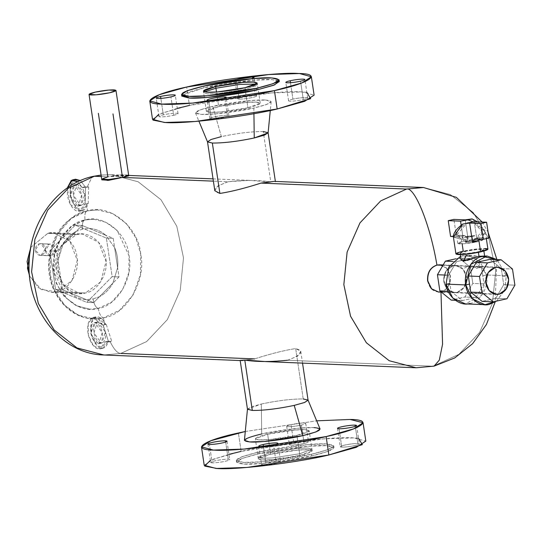 <?xml version="1.0" encoding="UTF-8"?>
<svg xmlns="http://www.w3.org/2000/svg" width="542" height="542" viewBox="0 0 542 542"><rect width="100%" height="100%" fill="white"/><g stroke="black" fill="none" stroke-linecap="round" stroke-linejoin="round"><path stroke-width="0.41" stroke-dasharray="2.71 2.03" d="M245.282 431.5L316.67 420.829L245.282 431.5M314.055 427.611C305.315 426.872 276.535 430.362 261.725 433.952L299.563 428.146L314.089 427.611L320.071 429.007M291.013 424.643A9.648 1.152 -8.5 0 0 288.181 426.669A9.648 1.152 -8.5 0 0 301.372 425.07A9.648 1.152 -8.5 0 0 304.211 423.045A9.648 1.152 -8.5 0 0 291.013 424.643A9.648 1.152 171.5 0 1 300.681 423.173A9.648 1.152 171.5 0 1 305.735 423.431A9.648 1.152 171.5 0 1 301.372 425.07L304.123 443.451A9.648 1.152 171.5 0 1 290.925 445.05A9.648 1.152 171.5 0 1 293.764 443.031A9.648 1.152 171.5 0 1 306.962 441.432A9.648 1.152 171.5 0 1 304.123 443.451A9.648 1.152 -8.5 0 0 308.486 441.818A9.648 1.152 -8.5 0 0 303.432 441.554A9.648 1.152 -8.5 0 0 293.764 443.031L291.013 424.643L293.764 443.031A9.648 1.152 -8.5 0 0 289.401 444.67A9.648 1.152 -8.5 0 0 294.455 444.928A9.648 1.152 -8.5 0 0 304.123 443.451L301.372 425.07A9.648 1.152 171.5 0 1 291.704 426.54A9.648 1.152 171.5 0 1 286.65 426.283A9.648 1.152 171.5 0 1 291.013 424.643M228.968 454.352L210.364 460.409M358.519 438.268L352.889 437.841C334.224 436.269 272.775 443.715 241.156 451.378L238.405 432.997L241.156 451.378L323.025 438.905L353.933 437.895L365.816 441.1M311.474 454.264C292.395 458.884 255.323 463.376 244.063 462.428C230.709 461.188 235.54 457.739 258.554 452.096C277.633 447.468 314.706 442.977 325.966 443.925C339.319 445.172 334.489 448.613 311.474 454.264L311.725 455.93L262.335 463.457L243.683 464.067L236.515 462.136L242.233 458.397L258.805 453.762L258.554 452.096L241.989 456.723L236.265 460.463L243.433 462.401L262.084 461.791L311.474 454.264L328.039 449.63L333.764 445.89L326.596 443.952L307.944 444.562L258.554 452.096L258.805 453.762L308.195 446.235L326.846 445.626L334.014 447.563L328.289 451.303L311.725 455.93L311.474 454.264M212.193 462.841A9.648 1.152 171.5 0 1 215.032 460.815A9.648 1.152 171.5 0 1 228.229 459.216A9.648 1.152 171.5 0 1 225.391 461.242A9.648 1.152 171.5 0 1 212.193 462.841L209.449 444.454L212.193 462.841A9.648 1.152 -8.5 0 0 222.992 461.73A9.648 1.152 -8.5 0 0 229.754 459.602A9.648 1.152 -8.5 0 0 228.229 459.216A9.648 1.152 -8.5 0 0 217.43 460.327A9.648 1.152 -8.5 0 0 210.669 462.455A9.648 1.152 -8.5 0 0 212.193 462.841M357.835 443.519A9.648 1.152 171.5 0 1 354.996 445.538A9.648 1.152 171.5 0 1 341.799 447.136A9.648 1.152 171.5 0 1 344.637 445.118A9.648 1.152 171.5 0 1 357.835 443.519L355.267 426.33L357.835 443.519A9.648 1.152 -8.5 0 0 347.036 444.623A9.648 1.152 -8.5 0 0 340.274 446.75A9.648 1.152 -8.5 0 0 341.799 447.136A9.648 1.152 -8.5 0 0 352.598 446.025A9.648 1.152 -8.5 0 0 359.36 443.898A9.648 1.152 -8.5 0 0 357.835 443.519M276.264 463.322A9.648 1.152 171.5 0 1 263.066 464.921A9.648 1.152 171.5 0 1 265.905 462.902A9.648 1.152 171.5 0 1 279.103 461.303A9.648 1.152 171.5 0 1 276.264 463.322L273.52 444.941L276.264 463.322A9.648 1.152 -8.5 0 0 280.627 461.689A9.648 1.152 -8.5 0 0 275.573 461.425A9.648 1.152 -8.5 0 0 265.905 462.902A9.648 1.152 -8.5 0 0 261.542 464.541A9.648 1.152 -8.5 0 0 266.596 464.799A9.648 1.152 -8.5 0 0 276.264 463.322M292.931 99.145A9.648 1.152 -8.5 0 0 288.568 100.785A9.648 1.152 -8.5 0 0 293.622 101.042A9.648 1.152 -8.5 0 0 303.29 99.572L300.546 81.185L303.29 99.572A9.648 1.152 -8.5 0 0 307.653 97.933A9.648 1.152 -8.5 0 0 302.599 97.675A9.648 1.152 -8.5 0 0 292.931 99.145L290.471 82.689L292.931 99.145A9.648 1.152 171.5 0 1 306.128 97.546A9.648 1.152 171.5 0 1 303.29 99.572A9.648 1.152 171.5 0 1 290.092 101.171A9.648 1.152 171.5 0 1 292.931 99.145M227.396 115.331A9.648 1.152 -8.5 0 0 216.597 116.442A9.648 1.152 -8.5 0 0 209.835 118.569A9.648 1.152 -8.5 0 0 211.36 118.955L208.616 100.568L211.36 118.955A9.648 1.152 -8.5 0 0 222.159 117.844A9.648 1.152 -8.5 0 0 228.92 115.717A9.648 1.152 -8.5 0 0 227.396 115.331L224.828 98.149L227.396 115.331A9.648 1.152 171.5 0 1 224.557 117.357A9.648 1.152 171.5 0 1 211.36 118.955A9.648 1.152 171.5 0 1 214.198 116.93A9.648 1.152 171.5 0 1 227.396 115.331M173.684 115.27A9.648 1.152 -8.5 0 0 178.047 113.63A9.648 1.152 -8.5 0 0 172.993 113.373A9.648 1.152 -8.5 0 0 163.325 114.843L160.866 98.393L163.325 114.843A9.648 1.152 -8.5 0 0 158.962 116.483A9.648 1.152 -8.5 0 0 164.016 116.747A9.648 1.152 -8.5 0 0 173.684 115.27L170.94 96.882L173.684 115.27A9.648 1.152 171.5 0 1 160.486 116.869A9.648 1.152 171.5 0 1 163.325 114.843A9.648 1.152 171.5 0 1 176.523 113.244A9.648 1.152 171.5 0 1 173.684 115.27M239.218 99.084A9.648 1.152 -8.5 0 0 250.018 97.973A9.648 1.152 -8.5 0 0 256.779 95.846A9.648 1.152 -8.5 0 0 255.255 95.46L252.687 78.278L255.255 95.46A9.648 1.152 -8.5 0 0 244.456 96.571A9.648 1.152 -8.5 0 0 237.694 98.698A9.648 1.152 -8.5 0 0 239.218 99.084L236.475 80.697L239.218 99.084A9.648 1.152 171.5 0 1 242.057 97.059A9.648 1.152 171.5 0 1 255.255 95.46A9.648 1.152 171.5 0 1 252.416 97.485A9.648 1.152 171.5 0 1 239.218 99.084M251.258 78.712A9.648 1.152 171.5 0 1 236.475 80.697A9.648 1.152 171.5 0 1 235.214 80.528A9.648 1.152 -8.5 0 0 236.475 80.697A9.648 1.152 -8.5 0 0 251.258 78.712M207.532 141.923L210.852 139.579L221.36 136.618L212.769 106.367L199.646 110.06L195.506 112.993L201.482 114.389L216.007 113.854L253.846 108.048L253.927 113.678L253.846 108.048L266.44 104.552L271.156 101.693L266.02 100.074L251.603 100.48L212.769 106.367L221.36 136.618C237.796 133.163 251.759 131.476 263.256 131.543L268.107 132.871M255.932 102.099C263.31 102.784 260.641 104.687 247.931 107.804C237.389 110.365 216.908 112.844 210.682 112.316C203.304 111.632 205.974 109.728 218.69 106.611C229.232 104.05 249.713 101.571 255.932 102.099M240.194 360.559L254.577 358.906C270.77 353.736 284.469 350.295 295.695 348.567L303.222 398.959C291.725 398.892 277.755 400.579 261.325 404.034L261.725 433.952L261.325 404.034L247.464 409.183M244.422 440.307L249.137 437.448L261.725 433.952M304.889 429.684C298.669 429.156 278.188 431.635 267.646 434.196C254.93 437.313 252.26 439.216 259.638 439.901C265.865 440.429 286.345 437.95 296.887 435.389C309.597 432.272 312.267 430.368 304.889 429.684M105.717 235.235C100.826 231.061 95.358 228.799 89.322 228.439L105.717 235.235L114.619 247.579C117.289 253.913 118.291 260.621 117.628 267.707C118.291 260.621 117.289 253.913 114.613 247.579L117.621 267.707L112.892 283.154C109.518 289.198 105.06 293.696 99.518 296.657C105.06 293.683 109.511 289.177 112.871 283.141L99.518 296.65L93.055 298.947C94.132 304.557 95.866 307.7 98.244 308.384L111.55 302.172L122.756 289.469L128.84 272.606L129.037 255.743L117.133 230.418L105.927 222.267L93.488 219.219L85.04 219.991C82.831 220.486 82.025 223.534 82.614 229.124L89.322 228.439C95.358 228.778 100.826 231.041 105.724 235.214L82.066 225.438L75.216 225.154L106.381 238.067L112.147 276.664L86.747 302.348L55.582 289.442L62.438 289.719L69.952 292.836C74.843 297.009 80.311 299.272 86.347 299.624L69.952 292.836L61.05 280.492L58.048 260.356C57.377 267.443 58.38 274.157 61.056 280.485C58.38 274.157 57.377 267.443 58.041 260.356L62.777 244.916C66.151 238.873 70.609 234.368 76.151 231.414C70.609 234.388 66.158 238.893 62.797 244.93L76.151 231.414L82.614 229.124C82.025 223.534 82.831 220.486 85.04 219.991L71.734 226.204L60.528 238.914L54.444 255.777L54.247 272.64L66.151 297.964L77.357 306.115L89.796 309.164L98.244 308.384C95.866 307.7 94.132 304.557 93.055 298.947L86.347 299.631C80.311 299.286 74.843 297.03 69.945 292.856L93.603 302.632L86.747 302.348L93.603 302.632L119.003 276.942L112.147 276.664L119.003 276.942L113.231 238.345L106.381 238.067L113.231 238.345L105.717 235.235L113.231 238.345L114.613 247.579L105.717 235.235M98.244 308.384C99.328 313.994 101.056 317.145 103.441 317.829L119.538 310.309L133.095 294.936L140.466 274.53L140.696 254.123L135.947 237.952L126.293 223.48L112.736 213.609L97.682 209.93L87.458 210.865C85.25 211.36 84.444 214.402 85.04 219.991C103.244 213.839 127.438 233.5 129.037 255.743C133.976 277.233 117.045 306.183 98.244 308.384C80.04 314.543 55.846 294.882 54.247 272.64C49.308 251.149 66.239 222.193 85.04 219.991C84.444 214.402 85.25 211.36 87.458 210.865L71.361 218.379L57.798 233.758L50.433 254.164L50.196 274.57L54.945 290.736L64.6 305.214L78.163 315.078L93.217 318.764L103.441 317.829C101.056 317.145 99.328 313.994 98.244 308.384M106.259 324.401L111.727 341.338L110.175 341.69C113.996 349.488 117.533 353.404 120.791 353.425L146.658 341.555L167.376 319.59L180.229 290.424L183.508 257.863L176.794 226.265L160.974 199.72L138.122 181.753L111.252 174.714L101.097 175.1L111.252 174.714L138.122 181.753L160.974 199.727L176.8 226.271L183.508 257.89L180.229 290.424L167.376 319.59L146.658 341.555L120.791 353.425C117.533 353.404 113.996 349.488 110.175 341.69L108.637 342.036L103.17 325.098L106.259 324.401L104.714 324.753L103.441 317.829L104.714 324.753L103.17 325.098L106.259 324.401L102.607 325.078L93.034 317.517L88.265 323.418L88.36 335.044L93.271 345.579L100.107 348.858L105.121 341.894L108.637 342.036L111.727 341.338L108.217 341.196L105.121 341.894L108.217 341.196L103.204 348.154L96.361 344.881L91.456 334.339L91.354 322.72L96.124 316.819L105.704 324.38C102.363 318.147 98.8 315.762 95.006 317.239C91.496 319.631 90.175 324.597 91.042 332.138C92.431 339.698 95.263 344.834 99.538 347.544C103.82 349.346 106.713 347.232 108.217 341.196L111.727 341.338L106.259 324.401M93.265 176.353L92.133 176.794L87.093 187.261L88.651 186.915L88.21 203.609L86.659 203.961L87.458 210.865C109.484 203.413 138.766 227.206 140.696 254.123C146.679 280.126 126.184 315.159 103.441 317.829C81.408 325.275 52.134 301.488 50.196 274.57C44.22 248.561 64.708 213.528 87.458 210.865L86.659 203.961L85.114 204.307L85.555 187.613L87.093 187.261L92.133 176.794L93.265 176.353M103.861 354.976L120.791 353.425L103.861 354.976M128.102 175.669L107.858 176.814L101.313 176.55L107.858 176.814L101.95 179.375M287.47 360.254L297.619 356.135L300.763 351.284L295.695 348.567C304.462 351.114 301.725 355.01 287.47 360.254L433.031 366.223L458.891 354.353L479.616 332.388L492.461 303.222L495.747 270.688L489.033 239.069L473.207 212.525L450.355 194.551L423.485 187.512L450.355 194.551L473.207 212.518L489.033 239.063L495.74 270.661L492.461 303.222L479.616 332.388L458.891 354.353L433.031 366.223L287.47 360.254L266.556 361.643M273.947 181.38L270.79 181.936L249.015 180.357L228.101 181.746L213.379 181.143L228.101 181.746C213.853 186.99 211.109 190.886 219.883 193.433M247.47 409.237L251.027 406.913L261.325 404.034C277.755 400.579 291.725 398.892 303.222 398.959L295.695 348.567C284.469 350.295 270.77 353.736 254.577 358.906L120.791 353.425M427.624 280.98C429.508 288.947 433.946 292.558 440.937 291.799L440.978 292.138L440.937 291.799C447.692 289.448 450.795 284.143 450.253 275.871L446.567 268.121L439.589 264.821M434.101 366.128L416.093 367.774M49.817 250.844L75.216 225.154L82.066 225.438L56.666 251.122L49.817 250.844L56.666 251.122L62.438 289.719L55.582 289.442L49.817 250.844L55.582 289.442L86.747 302.348L112.147 276.664L106.381 238.067L75.216 225.154L49.817 250.844M62.438 289.719L61.056 280.485L69.952 292.836L62.438 289.719M56.666 251.122L62.797 244.93L58.048 260.356L56.666 251.122M119.003 276.942L112.871 283.141L117.621 267.707L119.003 276.942M93.603 302.632L86.347 299.624L93.055 298.947L99.518 296.65L93.603 302.632M82.066 225.438L89.322 228.439L82.614 229.124L76.151 231.414L82.066 225.438M76.612 234.503C88.658 230.431 104.674 243.439 105.731 258.161C108.996 272.382 97.79 291.542 85.351 292.998C73.305 297.077 57.289 284.062 56.233 269.34C52.967 255.119 64.173 235.96 76.612 234.503L61.226 245.675L55.901 266.047L63.339 285.255L79.762 293.513L85.351 292.998L56.571 291.82L50.982 292.334L38.36 287.653L29.607 275.98L41.138 289.489L56.571 291.82L85.351 292.998L100.737 281.833L106.063 261.461L98.624 242.254L82.201 233.995L76.612 234.503L47.831 233.324L76.612 234.503M30.779 247.369L47.831 233.324L53.421 232.816L69.837 241.075L77.276 260.275L71.951 280.654L56.571 291.82C69.01 290.363 80.216 271.203 76.944 256.983C75.887 242.26 59.877 229.252 47.831 233.324L30.779 247.369M55.169 248.832C55.379 252.369 54.044 254.652 51.172 255.682C48.184 255.973 46.273 254.428 45.447 251.034C45.243 247.498 46.578 245.214 49.451 244.191C52.439 243.893 54.342 245.438 55.169 248.832M51.172 255.682L40.02 255.37L35.332 249.97L39.403 243.778L49.451 244.191L45.386 250.384L50.074 255.777L51.172 255.682L55.237 249.483L50.548 244.09L39.403 243.778L40.501 243.676L45.182 249.069L41.117 255.268L51.172 255.682M35.399 250.621C36.226 254.015 38.13 255.567 41.117 255.268C43.997 254.239 45.332 251.955 45.121 248.426C44.295 245.031 42.384 243.48 39.403 243.778C36.524 244.801 35.189 247.084 35.399 250.621M98.088 321.941L97.296 322.009L94.023 332.991L101.239 343.039L98.149 343.736L90.927 333.689L94.206 322.707L98.088 321.941L94.992 322.639L102.214 332.686L98.935 343.669L98.149 343.736L102.031 342.971L105.311 331.982L98.088 321.941C101.666 322.754 104.111 326.345 105.433 332.727C106.015 339.075 104.62 342.51 101.239 343.039C97.662 342.226 95.216 338.628 93.895 332.253C93.312 325.905 94.708 322.47 98.088 321.941M102.607 325.078L103.17 325.098L108.637 342.036L105.121 341.894C103.617 347.93 100.724 350.044 96.442 348.242C92.167 345.532 89.335 340.396 87.946 332.835C87.079 325.295 88.4 320.329 91.916 317.937C95.704 316.46 99.274 318.845 102.607 325.078M90.805 332.951C92.12 339.326 94.572 342.923 98.149 343.736C101.523 343.208 102.926 339.773 102.336 333.425C101.022 327.043 98.569 323.452 94.992 322.639C91.618 323.168 90.216 326.602 90.805 332.951M77.52 184.327L76.734 184.402L73.455 195.384L80.677 205.432L77.581 206.129L70.365 196.082L73.637 185.1L77.52 184.327L74.43 185.032L81.646 195.079L78.373 206.062L77.581 206.129L81.463 205.364L84.742 194.375L77.52 184.327C81.104 185.14 83.549 188.738 84.864 195.12C85.453 201.461 84.051 204.903 80.677 205.432C77.099 204.619 74.647 201.021 73.333 194.646C72.743 188.298 74.146 184.856 77.52 184.327M74.444 179.626C70.927 182.024 69.606 186.99 70.474 194.524C71.862 202.091 74.694 207.227 78.969 209.937C83.251 211.739 86.144 209.625 87.648 203.589L88.21 203.609L88.651 186.915L85.135 186.773L80.412 180.581L85.135 186.773L82.045 187.471L85.555 187.613L82.045 187.471L85.135 186.773L88.651 186.915L85.555 187.613L85.114 204.307L84.559 204.287C83.055 210.323 80.162 212.437 75.88 210.635C71.605 207.925 68.773 202.789 67.384 195.228L67.269 187.979L70.325 204.395L79.545 211.245L84.559 204.287L88.21 203.609L84.559 204.287L87.648 203.589L82.635 210.547L75.799 207.268L70.887 196.732L70.792 185.113L75.562 179.212M82.045 187.471L77.885 181.739L82.045 187.471M70.236 195.344C71.558 201.719 74.003 205.316 77.581 206.129C80.961 205.601 82.357 202.166 81.774 195.818C80.453 189.436 78.007 185.845 74.43 185.032C71.049 185.56 69.654 188.995 70.236 195.344M303.222 398.959L308.073 400.179M214.815 190.716L217.952 185.865L228.101 181.746C244.801 179.998 259.029 180.066 270.79 181.936L263.256 131.543L270.79 181.936L275.377 181.441M254.577 358.906L244.788 360.064M263.256 131.543C251.759 131.476 237.796 133.163 221.36 136.618M101.7 179.131L107.858 176.814L98.366 113.305M101.808 179.856L107.858 176.814L121.503 174.734L128.63 175.1L121.503 174.734L107.858 176.814L121.611 175.513L128.739 175.832M441.019 291.833L441.161 291.806C447.916 289.462 451.019 284.15 450.477 275.878L450.253 275.871C450.795 284.143 447.692 289.448 440.937 291.799L438.519 292.036M439.637 264.828L446.588 268.141L450.253 275.871L446.757 268.094L439.718 264.828L446.757 268.094L450.477 275.878C451.019 284.15 447.916 289.462 441.161 291.806L438.607 292.036M453.126 265.715L446.093 270.824L443.661 280.139L447.062 288.92L454.569 292.694L457.123 292.456L441.161 291.806L457.123 292.456L464.155 287.355L466.587 278.039L463.186 269.259L455.68 265.485L442.956 265.302L453.126 265.715C460.077 265.024 464.508 268.636 466.438 276.535C466.919 284.76 463.817 290.065 457.123 292.456C450.172 293.147 445.734 289.543 443.81 281.644C443.322 273.419 446.432 268.107 453.126 265.715M457.15 292.463C450.199 293.154 445.761 289.543 443.837 281.644C443.356 273.419 446.459 268.114 453.153 265.722C460.104 265.031 464.541 268.636 466.466 276.535C466.947 284.76 463.844 290.072 457.15 292.463L494.128 293.974L457.15 292.463L464.182 287.355L466.615 278.039L463.214 269.259L455.707 265.485L453.153 265.722L446.12 270.824L443.688 280.139L447.089 288.92L454.596 292.694L457.15 292.463M247.931 107.804L260.241 103.183L256.278 102.113L245.98 102.452L218.69 106.611L216.509 91.998L218.69 106.611L206.373 111.232L210.337 112.302L220.641 111.964L247.931 107.804L245.18 89.423L247.931 107.804M256.441 84.098L257.491 84.796L245.18 89.423L217.891 93.583L207.586 93.915L203.629 92.851L204.436 91.876L203.629 92.851L207.586 93.915L217.891 93.583L245.18 89.423L257.491 84.796L256.441 84.098M152.512 119.281L161.99 113.088L189.449 105.412L186.699 87.025L189.449 105.412L271.318 92.933L302.226 91.923L314.109 95.135M244.93 87.75L245.18 89.423L244.93 87.75M181.814 96.11L187.532 92.37L204.097 87.736L203.846 86.07L204.097 87.736L253.493 80.209L272.138 79.599L279.306 81.537M299.882 455.449L312.199 450.822L308.235 449.752L297.931 450.09L270.641 454.25L270.397 452.577L297.68 448.417L307.985 448.085L311.948 449.149L299.631 453.776L299.882 455.449L299.631 453.776L272.341 457.936L262.043 458.275L258.08 457.204L270.397 452.577L270.641 454.25L258.331 458.871L262.294 459.941L272.592 459.609L299.882 455.449C289.34 458.004 268.859 460.483 262.64 459.962C255.262 459.27 257.931 457.367 270.641 454.25C281.183 451.696 301.664 449.21 307.89 449.738C315.268 450.422 312.599 452.326 299.882 455.449M244.313 464.101C255.573 465.05 292.646 460.558 311.725 455.93C334.739 450.287 339.57 446.838 326.216 445.599C314.956 444.65 277.883 449.135 258.805 453.762C235.79 459.413 230.96 462.854 244.313 464.101M267.646 434.196L294.936 430.036L305.241 429.698L309.197 430.768L296.887 435.389L299.631 453.776L311.948 449.149L307.985 448.085L297.68 448.417L270.397 452.577L267.646 434.196L270.397 452.577L258.08 457.204L262.043 458.275L272.341 457.936L299.631 453.776L296.887 435.389L269.598 439.548L259.293 439.887L255.336 438.817L267.646 434.196M204.212 465.253L213.697 459.054L241.156 451.378M480.564 266.84L453.153 265.722L467.773 266.318L464.521 268.033L467.773 266.318L480.564 266.84L476.262 268.527L480.564 266.84L484.02 266.982L480.564 266.84L484.06 266.759L480.564 266.84L476.262 268.527L480.564 266.84M495.212 267.443L484.02 266.982L495.212 267.443M472.319 266.278L467.773 266.318L469.528 266.095L467.773 266.318L464.521 268.033L467.773 266.318L470.537 266.095L497.766 267.206M501.296 268.561L512.488 269.022L501.296 268.561L503.708 284.699L514.9 285.16L503.708 284.699L495.754 298.296L506.953 298.75L495.754 298.296L482.102 301.379L495.754 298.296L498.051 294.374L503.708 284.699L501.296 268.561L500.103 267.592L501.296 268.561M489.934 259.333L500.103 267.592L489.934 259.333M446.08 284.116L449.833 283.27L448.627 275.2L456.574 261.61L470.232 258.52L481.594 267.755L482.8 275.824L486.553 274.977L475.158 257.416L462.739 255.628L460.578 256.258L467.312 255.207L479.9 261.048L486.553 274.977L482.8 275.824L484.006 283.893L476.052 297.483L462.401 300.573L451.039 291.339L449.833 283.27L446.08 284.116M469.894 303.466C480.063 302.273 489.23 286.61 486.553 274.977L506.255 275.783L497.048 259.625L506.255 275.783L486.553 274.977L481.736 295.39L465.321 303.886M482.868 255.844L484.338 256.115L478.986 256.291L466.195 255.77L465.524 251.278C471.899 249.943 477.333 249.286 481.818 249.3C485.049 249.605 483.877 250.438 478.315 251.8L480.598 251.894L478.315 251.8C471.94 253.134 466.506 253.792 462.021 253.771C458.796 253.473 459.962 252.64 465.524 251.278L463.241 251.183L479.446 248.71L487.915 249.151M481.391 256.705L471.465 255.377L466.195 255.77L465.524 251.278L460.138 253.297L466.377 253.622L478.315 251.8L483.701 249.774L477.461 249.456L465.524 251.278L463.241 251.183L461.479 239.401L468.098 239.185L464.792 235.519L459.135 236.8L461.479 239.401L462.956 237.132C458.153 238.019 456.066 236.8 456.716 233.48C458.024 229.896 461.432 226.42 466.94 223.06L456.567 235.153L462.956 237.132L461.479 239.401L459.135 236.8L464.792 235.519L456.249 235.174L453.891 219.388L456.249 235.174L450.592 236.447L456.249 235.174L464.792 235.519L468.098 239.185L465.205 219.856L468.098 239.185L461.479 239.401L462.15 243.886M496.526 301.108L504.704 290.187L506.255 275.783L502.502 276.63L506.255 275.783L504.853 289.794L496.526 301.108M451.039 291.339L462.401 300.573L455.287 300.282L462.401 300.573L476.052 297.483L484.006 283.893L481.594 267.755L470.232 258.52L459.04 258.067L470.402 267.294L481.594 267.755L470.402 267.294L472.814 283.432L484.006 283.893L472.814 283.432L464.86 297.03L476.052 297.483L464.86 297.03L451.208 300.112L464.86 297.03L472.814 283.432L470.402 267.294L459.04 258.067L470.232 258.52L456.574 261.61L448.627 275.2L451.039 291.339L448.146 291.223L451.039 291.339M446.161 275.099L448.627 275.2L446.161 275.099M452.773 261.454L456.574 261.61L452.773 261.454M455.808 258.791L459.04 258.067L455.808 258.791M453.349 236.563L459.135 236.8L453.349 236.563M465.266 220.255L465.205 219.856M474.772 238.947L480.429 237.674L479.474 239.144L480.429 237.674L474.772 238.947M488.972 238.019L480.429 237.674L488.972 238.019M453.43 237.139L461.479 239.401L453.39 236.935M461.174 225.221L462.956 237.132L461.174 225.221M476.662 237.694C481.398 236.319 482.868 233.446 481.072 229.083L473.403 221.929L481.818 231.38L476.662 237.694L478.843 240.113L476.662 237.694L477.278 241.793L483.044 239.625L476.364 239.279L463.566 241.231L462.956 237.132L463.566 241.231L457.8 243.399L464.48 243.737L477.278 241.793L474.277 221.732L476.662 237.694M477.597 221.868L485.036 230.709L481.425 239.218M481.411 239.218L485.368 232.112L472.292 219.002M455.93 253.927L463.241 251.183C471.892 249.374 479.263 248.48 485.354 248.507M467.678 241.4L463.566 241.231C470.402 239.801 476.222 239.097 481.025 239.117C484.487 239.435 483.234 240.33 477.278 241.793L473.166 241.624C475.544 241.034 476.045 240.682 474.663 240.553L467.678 241.4C465.3 241.983 464.799 242.342 466.181 242.47L473.166 241.624L477.278 241.793C470.442 243.216 464.623 243.92 459.819 243.907C456.357 243.582 457.611 242.694 463.566 241.231L475.469 240.756L473.166 241.624L472.414 236.61L474.724 235.743L466.933 236.387L467.678 241.4L466.933 236.387L464.623 237.254L472.414 236.61L473.166 241.624L465.375 242.267L467.678 241.4M466.933 236.387L473.918 235.54C475.3 235.668 474.799 236.021 472.414 236.61L466.933 236.387L472.414 236.61L465.429 237.457C464.047 237.328 464.548 236.969 466.933 236.387M478.403 252.362L478.315 251.8L478.403 252.362M461.134 259.95L466.195 255.77M177.261 108.38L158.657 114.437M306.813 92.296L301.183 91.876C282.517 90.297 221.068 97.743 189.449 105.412M265.099 100.026C275.465 100.988 271.711 103.664 253.846 108.048C239.042 111.638 210.262 115.128 201.522 114.389C191.157 113.427 194.903 110.751 212.769 106.367C227.579 102.777 256.352 99.288 265.099 100.026M278.676 80.778L271.515 79.572C260.248 78.624 223.175 83.116 204.097 87.736L182.193 95.196M225.662 442.028L228.229 459.216L225.662 442.028M339.055 428.756L341.799 447.136L339.055 428.756M263.446 446.445L265.905 462.902L263.446 446.445M288.568 100.785L285.817 82.398M307.653 97.933L304.909 79.545M209.835 118.569L207.091 100.182M228.92 115.717L226.177 97.33M178.047 113.63L175.303 95.25M158.962 116.483L156.218 98.102M256.779 95.846L254.035 77.459M237.694 98.698L234.943 80.311M271.156 101.693L270.289 110.5M195.506 112.993L198.907 121.171M93.488 219.219L84.64 220.025L71.402 226.061L60.921 237.078L54.505 251.556L52.886 267.633L56.273 283.276L64.274 296.515L75.948 305.573L89.796 309.164M97.682 209.93L87.066 210.899C63.644 218.23 50.84 235.736 48.658 263.412C47.289 291.799 68.156 318.391 93.217 318.764M128.678 175.425L111.252 174.714L101.09 175.052M213.047 178.88L249.015 180.357M482.184 222.057L488.112 232.281M496.892 259.51L495.151 302.016M50.982 292.334L79.762 293.513M53.421 232.816L82.201 233.995M40.02 255.37L50.074 255.777M40.501 243.676L50.548 244.09M97.296 322.009L94.206 322.707M102.031 342.971L98.935 343.669M93.034 317.517L96.124 316.819M100.107 348.858L103.204 348.154M76.734 184.402L73.637 185.1M81.463 205.364L78.373 206.062M79.545 211.245L82.635 210.547M300.763 351.284L302.531 363.12M454.569 292.694L441.412 292.152M455.68 265.485L443.153 264.97M260.241 103.183L257.247 83.129M206.373 111.232L203.379 91.178M312.199 450.822L309.197 430.768M258.331 458.871L255.336 438.817M236.265 460.463L236.515 462.136M333.764 445.89L334.014 447.563M496.655 294.421L454.596 292.694M455.707 265.485L470.537 266.095M467.312 255.207L471.465 255.377M483.044 239.625L481.818 231.38M457.8 243.399L456.567 235.153M485.368 232.112L486.337 238.615M475.469 240.756L474.724 235.743M465.375 242.267L464.623 237.254M484.697 256.427L484.623 255.919M483.898 251.061L483.701 249.774M460.327 254.584L460.138 253.297M207.918 444.067L210.669 462.455M227.01 441.215L229.754 459.602M305.735 423.431L308.486 441.818M286.65 426.283L289.401 444.67M356.609 425.517L359.36 443.898M337.524 428.37L340.274 446.75M258.791 446.154L261.542 464.541M277.883 443.302L280.627 461.689"/><path stroke-width="0.81" d="M214.388 450.124C189.659 449.921 202.864 440.497 238.405 432.997L245.282 431.5L210.953 440.673L201.468 446.865L213.352 450.077L244.259 449.067L326.128 436.588C294.502 444.257 233.053 451.703 214.388 450.124M210.364 460.409L204.68 466.079L217.139 468.512C235.804 470.083 297.253 462.644 328.872 454.975L326.128 436.588L353.58 428.912L363.065 422.719L350.112 419.461L316.67 420.829L350.139 419.461C374.874 419.664 361.67 429.081 326.128 436.588L328.872 454.975L362.347 444.636L358.519 438.268M261.725 433.952C243.859 438.336 240.113 441.012 250.479 441.974C259.218 442.712 287.998 439.223 302.809 435.632C320.668 431.249 324.421 428.573 314.055 427.611M209.449 444.454A9.648 1.152 -8.5 0 0 222.647 442.855A9.648 1.152 -8.5 0 0 225.479 440.829A9.648 1.152 -8.5 0 0 212.281 442.428A9.648 1.152 -8.5 0 0 209.449 444.454A9.648 1.152 171.5 0 1 207.918 444.067A9.648 1.152 171.5 0 1 214.679 441.94A9.648 1.152 171.5 0 1 225.479 440.829L225.662 442.028L225.479 440.829A9.648 1.152 171.5 0 1 227.01 441.215A9.648 1.152 171.5 0 1 220.242 443.342A9.648 1.152 171.5 0 1 209.449 444.454M355.085 425.131A9.648 1.152 -8.5 0 0 341.887 426.73A9.648 1.152 -8.5 0 0 339.055 428.756A9.648 1.152 -8.5 0 0 352.246 427.157A9.648 1.152 -8.5 0 0 355.085 425.131A9.648 1.152 171.5 0 1 356.609 425.517A9.648 1.152 171.5 0 1 349.847 427.645A9.648 1.152 171.5 0 1 339.055 428.756A9.648 1.152 171.5 0 1 337.524 428.37A9.648 1.152 171.5 0 1 344.285 426.242A9.648 1.152 171.5 0 1 355.085 425.131L355.267 426.33L355.085 425.131M273.52 444.941A9.648 1.152 -8.5 0 0 276.352 442.916A9.648 1.152 -8.5 0 0 263.155 444.515A9.648 1.152 -8.5 0 0 260.323 446.54A9.648 1.152 -8.5 0 0 273.52 444.941A9.648 1.152 171.5 0 1 263.846 446.412A9.648 1.152 171.5 0 1 258.791 446.154A9.648 1.152 171.5 0 1 263.155 444.515L263.446 446.445L263.155 444.515A9.648 1.152 171.5 0 1 272.829 443.044A9.648 1.152 171.5 0 1 277.883 443.302A9.648 1.152 171.5 0 1 273.52 444.941M241.156 451.378L228.968 454.352M290.18 80.758L290.471 82.689L290.18 80.758A9.648 1.152 171.5 0 1 299.855 79.288A9.648 1.152 171.5 0 1 304.909 79.545A9.648 1.152 171.5 0 1 300.546 81.185A9.648 1.152 171.5 0 1 290.871 82.662A9.648 1.152 171.5 0 1 285.817 82.398A9.648 1.152 171.5 0 1 290.18 80.758A9.648 1.152 -8.5 0 0 287.348 82.784A9.648 1.152 -8.5 0 0 300.546 81.185A9.648 1.152 -8.5 0 0 303.378 79.159A9.648 1.152 -8.5 0 0 290.18 80.758M224.645 96.95L224.828 98.149L224.645 96.95A9.648 1.152 171.5 0 1 226.177 97.33A9.648 1.152 171.5 0 1 219.415 99.457A9.648 1.152 171.5 0 1 208.616 100.568A9.648 1.152 171.5 0 1 207.091 100.182A9.648 1.152 171.5 0 1 213.853 98.055A9.648 1.152 171.5 0 1 224.645 96.95A9.648 1.152 -8.5 0 0 211.455 98.549A9.648 1.152 -8.5 0 0 208.616 100.568A9.648 1.152 -8.5 0 0 221.813 98.969A9.648 1.152 -8.5 0 0 224.645 96.95M160.581 96.462A9.648 1.152 171.5 0 1 170.249 94.985A9.648 1.152 171.5 0 1 175.303 95.25A9.648 1.152 171.5 0 1 170.94 96.882A9.648 1.152 171.5 0 1 161.272 98.359A9.648 1.152 171.5 0 1 156.218 98.102A9.648 1.152 171.5 0 1 160.581 96.462L160.866 98.393L160.581 96.462A9.648 1.152 -8.5 0 0 157.742 98.481A9.648 1.152 -8.5 0 0 170.94 96.882A9.648 1.152 -8.5 0 0 173.772 94.864A9.648 1.152 -8.5 0 0 160.581 96.462M252.504 77.079A9.648 1.152 171.5 0 1 254.035 77.459A9.648 1.152 171.5 0 1 251.258 78.712A9.648 1.152 -8.5 0 0 252.504 77.079L252.687 78.278L252.504 77.079A9.648 1.152 -8.5 0 0 240.723 78.373A9.648 1.152 -8.5 0 0 235.214 80.528A9.648 1.152 171.5 0 1 234.943 80.311A9.648 1.152 171.5 0 1 241.705 78.184A9.648 1.152 171.5 0 1 252.504 77.079M270.289 110.5L268.107 132.871L254.252 137.966L253.927 113.678L254.252 137.966C237.816 141.421 223.853 143.108 212.349 143.041L207.532 141.923L198.907 121.171M308.039 400.077L320.071 429.007L315.925 431.94L302.809 435.632L294.218 405.382L304.726 402.421L308.039 400.077L303.222 398.959M247.47 409.129L252.315 410.457C263.818 410.524 277.782 408.837 294.218 405.382L302.809 435.632L263.968 441.52L249.557 441.926L244.422 440.307L247.47 409.129M101.097 175.1L93.265 176.353L94.315 176.258L68.455 188.128L47.73 210.093L34.884 239.259L31.605 271.82L38.313 303.418L54.139 329.963L76.991 347.937L103.861 354.976L76.991 347.93L54.139 329.963L38.313 303.418L31.605 271.793L34.884 239.259L47.73 210.093L68.455 188.128L94.315 176.258L101.097 175.1M101.95 179.375L107.939 180.418L122.478 177.417L213.379 181.143L122.478 177.417L128.102 175.669M101.313 176.55L94.315 176.258L101.313 176.55M120.791 353.425L254.577 358.906M270.79 181.936L260.993 183.094C244.808 188.264 231.102 191.705 219.883 193.433C231.102 191.705 244.808 188.264 260.993 183.094L406.554 189.056L423.485 187.512L406.554 189.056L260.993 183.094L273.947 181.38L423.485 187.512L456.364 197.356L482.184 222.057M406.554 189.056L380.687 200.926L359.969 222.891L347.117 252.057L343.838 284.597L350.545 316.216L366.372 342.761L389.224 360.735L416.093 367.774L434.101 366.128L439.291 360.145L442.57 344.197L440.978 292.138L442.57 344.197L439.291 360.145L434.101 366.128L416.093 367.774L389.224 360.735L366.372 342.761L350.552 316.216L343.838 284.618L347.117 252.057L359.969 222.891L380.687 200.926L406.554 189.056C414.508 186.556 430.002 223.914 436.94 265.052C430.002 223.914 414.508 186.556 406.554 189.056M416.093 367.774L266.556 361.643L244.788 360.064L241.63 360.62M439.589 264.821L436.94 265.052C430.185 267.402 427.082 272.707 427.624 280.98L431.567 288.771L438.607 292.036L441.019 291.833M29.607 275.98L27.1 261.542L30.779 247.369L27.452 268.161L29.607 275.98M77.885 181.739L72.465 179.91L67.269 187.979L71.348 180.33L77.885 181.739M72.465 179.91L75.562 179.212L80.412 180.581L74.444 179.626M302.531 363.12L308.073 400.179L304.516 402.503L294.218 405.382C277.782 408.837 263.818 410.524 252.315 410.457L244.788 360.064C256.542 361.934 270.776 362.002 287.47 360.254M221.36 136.618L211.062 139.497L207.505 141.821L212.349 143.041L219.883 193.433L212.349 143.041C223.853 143.108 237.816 141.421 254.252 137.966L264.55 135.087L268.107 132.763L263.256 131.543M240.16 360.342L244.788 360.064L252.315 410.457L247.47 409.237L240.16 360.342M219.883 193.433L214.815 190.716L207.505 141.821M112.987 113.901L122.478 177.417L108.834 179.497L101.7 179.131L108.834 179.497L122.478 177.417L112.987 113.901M95.202 92.133L89.044 94.444L96.178 94.809L109.823 92.736L115.974 90.419L108.847 90.053L95.202 92.133C102.485 90.609 108.691 89.857 113.82 89.877C117.512 90.223 116.178 91.171 109.823 92.736C102.533 94.254 96.327 95.006 91.198 94.992C87.506 94.647 88.841 93.691 95.202 92.133M98.366 113.305L107.858 176.814L101.7 179.131L89.044 94.444M115.974 90.419L128.739 175.832L122.478 177.417L128.63 175.1L122.478 177.417L108.949 180.269L101.808 179.856L101.7 179.131M438.519 292.036L431.344 288.764L427.624 280.98C427.082 272.707 430.185 267.402 436.94 265.052L439.637 264.828M438.383 292.03L431.567 288.771L427.848 280.993C427.306 272.714 430.409 267.409 437.164 265.065L439.718 264.828L437.164 265.065C430.409 267.409 427.306 272.714 427.848 280.993L427.624 280.98M437.164 265.065L442.956 265.302L437.164 265.065M215.94 88.224L239.998 84.362L256.441 84.098L239.998 84.362L215.94 88.224L216.509 91.998L215.689 86.551L242.979 82.391L253.283 82.059L257.247 83.129L244.93 87.75L217.64 91.91L207.335 92.248L203.379 91.178L215.689 86.551L215.94 88.224L204.436 91.876L215.94 88.224M311.359 76.747L314.109 95.135L304.624 101.327L277.165 109.003L274.421 90.622L277.165 109.003L195.303 121.483L164.389 122.492L152.512 119.281L149.761 100.9L161.645 104.105L192.552 103.095L274.421 90.622L301.874 82.946L311.359 76.747L299.475 73.536L268.568 74.552L186.699 87.025L159.246 94.701L149.761 100.9M279.062 79.864L279.313 81.537L273.588 85.277L257.023 89.904L256.772 88.238L257.023 89.904L207.627 97.438L188.982 98.048L181.814 96.11L181.563 94.437L188.731 96.374L207.376 95.765L256.772 88.238L273.337 83.603L279.062 79.864L271.888 77.933L253.243 78.543L203.846 86.07L187.281 90.697L181.563 94.437M256.772 88.238C237.694 92.865 200.621 97.35 189.361 96.401C176.008 95.162 180.838 91.713 203.846 86.07C222.925 81.442 260.004 76.95 271.264 77.899C284.618 79.146 279.787 82.587 256.772 88.238M244.93 87.75C257.646 84.633 260.316 82.73 252.938 82.038C246.712 81.517 226.231 83.996 215.689 86.551C202.979 89.674 200.31 91.578 207.688 92.262C213.907 92.79 234.388 90.304 244.93 87.75M363.065 422.719L365.816 441.1L356.331 447.299L328.872 454.975L247.003 467.448L216.095 468.464L204.212 465.253L201.468 446.865M499.209 294.184L496.655 294.421L489.148 290.641L485.747 281.86L488.179 272.551L495.212 267.443L497.766 267.206L505.273 270.986L508.674 279.767L506.242 289.076L499.209 294.184L494.128 293.974L499.209 294.184C505.903 291.792 509.013 286.488 508.525 278.256C506.601 270.356 502.163 266.752 495.212 267.443C488.518 269.835 485.415 275.146 485.896 283.371C487.82 291.271 492.258 294.875 499.209 294.184M472.319 266.278L470.537 266.095M485.022 304.692L496.526 301.108L489.595 304.279C479.738 307.605 466.642 296.969 465.781 284.929L472.434 298.852L485.022 304.692L465.321 303.886L452.733 298.046L446.08 284.116L448.864 266.976L460.578 256.258L448.783 267.138L446.08 284.116L465.781 284.929C463.105 273.297 472.272 257.626 482.441 256.434L497.048 259.625L487.014 256.014L470.598 264.51L465.781 284.929L469.535 284.076L470.741 292.145L482.102 301.379L493.295 301.84L481.933 292.605L493.295 301.84L482.102 301.379L470.741 292.145L481.933 292.605L470.741 292.145L468.329 276.007L479.521 276.467L481.933 292.605L479.521 276.467L468.329 276.007L476.282 262.416L487.475 262.877L479.521 276.467L487.475 262.877L476.282 262.416L489.934 259.333L501.126 259.787L487.475 262.877L501.126 259.787L489.934 259.333L476.282 262.416L468.329 276.007L469.535 284.076L465.781 284.929L446.08 284.116C446.94 296.156 460.036 306.799 469.894 303.466M512.488 269.022L501.126 259.787L512.488 269.022L514.9 285.16L512.488 269.022M506.953 298.75L514.9 285.16L506.953 298.75L493.295 301.84L506.953 298.75M466.195 255.77L463.153 261.325L478.986 256.291L487.014 256.014M484.697 256.434L484.338 256.115L481.391 256.705M439.847 290.885L448.146 291.223L439.847 290.885L437.435 274.74L446.161 275.099L437.435 274.74L445.382 261.149L452.773 261.454L445.382 261.149L455.808 258.791L445.382 261.149L437.435 274.74L439.847 290.885L451.208 300.112L439.847 290.885M455.287 300.282L451.208 300.112L455.287 300.282M448.234 220.669L450.592 236.447L453.349 236.563L450.592 236.447L448.234 220.669L460.571 221.17L461.174 225.221L460.571 221.17L448.234 220.669L453.891 219.388L448.234 220.669M472.292 219.002L467.909 219.849L473.396 221.929L467.909 219.849L472.068 218.907L465.205 219.856L453.891 219.388L465.205 219.856L472.068 218.907L477.597 221.868M486.614 222.24L488.972 238.019L483.315 239.3L480.957 223.521L486.614 222.24L474.277 221.732L486.614 222.24L480.957 223.521L483.315 239.3L488.972 238.019L486.614 222.24M481.425 239.218L478.843 240.113L479.474 239.144L478.843 240.113L472.529 242.389L474.772 238.947L483.315 239.3L474.772 238.947L472.529 242.389L469.643 223.053L480.957 223.521L469.643 223.053L462.78 224.002C457.075 228.297 453.939 232.267 453.356 235.919L453.43 237.139M466.94 223.06L474.277 221.732L466.94 223.06M467.909 219.849L460.571 221.17L467.909 219.849M486.337 238.615L487.915 249.151L480.598 251.894L478.843 240.113L481.411 239.218M462.15 243.886L463.241 251.183C455.693 253.033 454.108 254.164 458.485 254.571C464.575 254.598 471.947 253.703 480.598 251.894L464.399 254.361L455.93 253.927L453.383 236.895L462.78 224.002L469.643 223.053L472.529 242.389L478.843 240.113L480.598 251.894C488.152 250.038 489.738 248.913 485.354 248.507M478.986 256.291L478.315 251.8L478.986 256.291L467.434 260.39L461.134 259.95L460.327 254.584M158.657 114.437L152.973 120.107L165.432 122.539C184.097 124.118 245.546 116.672 277.165 109.003L310.647 98.671L306.813 92.296M189.449 105.412L177.261 108.38M274.421 90.622C242.796 98.285 181.353 105.731 162.688 104.159C137.953 103.949 151.157 94.532 186.699 87.025C218.324 79.356 279.774 71.917 298.439 73.488C323.168 73.692 309.963 83.116 274.421 90.622M182.193 95.196L189.612 98.075C200.872 99.023 237.945 94.532 257.023 89.904L274.76 84.816L278.676 80.778M101.09 175.052L93.265 176.353C57.587 183.799 30.108 221.603 29.187 261.888C26.212 309.048 61.158 354.299 103.861 354.976L240.194 360.559M128.678 175.425L213.047 178.88M488.112 232.281L496.892 259.51M495.151 302.016L486.404 324.529L472.631 343.662L454.758 357.93L434.101 366.128M275.411 181.658L268.107 132.763M439.494 264.821L443.153 264.97M441.412 292.152L438.607 292.036M484.623 255.919L483.898 251.061"/></g></svg>
